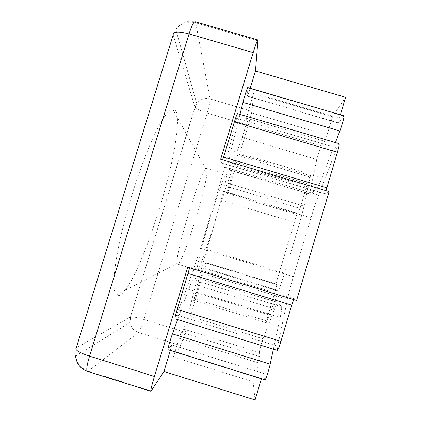 <?xml version="1.0" encoding="UTF-8"?>
<svg xmlns="http://www.w3.org/2000/svg" width="421" height="421" viewBox="0 0 421 421"><rect width="100%" height="100%" fill="white"/><g stroke="black" fill="none" stroke-linecap="round" stroke-linejoin="round"><path stroke-width="0.32" stroke-dasharray="2.1 1.58" d="M206.932 168.853L206.574 168.426L205.774 168.81C200.043 171.852 174.099 257.657 177.188 263.362L177.815 264.135C183.161 264.146 210.205 175.536 206.932 168.853M197.47 270.14L197.354 270.15C195.897 270.219 201.212 248.027 209.253 221.462C217.278 194.891 225.151 173.473 226.324 174.336L226.519 174.71C228.024 180.877 201.038 269.603 197.47 270.14M176.004 111.16C186.435 135.046 139.567 287.801 119.18 295.495L116.264 294.874L114.438 290.622C113.791 285.975 113.849 279.423 114.612 270.961C115.807 261.467 117.722 250.532 120.359 238.16C123.379 225.182 126.937 211.731 131.026 197.807C137.593 176.578 144.382 157.817 151.386 141.524C155.849 131.72 159.959 123.774 163.716 117.685C167.195 112.754 170.126 109.802 172.515 108.823C174.036 108.539 175.199 109.318 176.004 111.16M237.47 113.644L236.676 118.343L224.646 167.074L218.257 189.976L200.454 248.411L193.139 270.493L176.715 315.071L174.989 318.792M339.115 143.666C338.747 143.682 338 145.119 336.889 147.966L318.629 195.155C316.066 201.833 313.513 209.39 310.982 217.825L293.384 276.676C290.853 285.164 288.885 292.716 287.485 299.326L277.649 346.22L277.276 350.388M275.887 283.928L206.495 262.772L205.637 262.972L203.927 267.809L196.37 292.669L193.634 300.383L201.685 267.63L206.806 249.469L221.709 200.485L227.382 183.156L238.102 154.091L235.992 162.385L228.519 186.956L227.172 192.16L227.482 193.744L296.694 214.531L275.887 283.928L276.834 284.685L275.671 289.711L268.177 314.708L266.346 322.739L278.634 291.122L284.622 273.134L299.384 223.856L304.094 206.148L310.477 175.641C309.961 176.157 308.956 178.841 307.456 183.703L300.047 208.411L298.179 213.484L296.694 214.531M206.495 262.772L185.351 332.322L143.887 319.492L207.164 113.065L248.311 125.237L227.482 193.744M248.311 125.237L251.99 111.291L210.105 98.94L195.712 22.813L258.057 40.932M239.97 114.38L230.924 150.581C229.271 157.259 228.498 161.227 228.608 162.485L229.598 170.121C229.934 170.126 230.771 168.332 232.103 164.732L242.186 137.357C243.454 133.978 246.08 124.742 246.069 123.685L246.343 118.127L253.516 93.615L251.99 111.291M247.78 87.589L247.459 96.309L250.19 88.299M220.657 159.275L221.414 162.974L222.741 159.896M189.666 267.803L189.734 266.746L187.734 267.214M170.347 350.456L171.736 344.831L167.958 349.714M177.63 319.607L188.64 289.411C190.881 283.307 192.313 280.049 192.934 279.649L196.775 277.644C197.091 277.871 196.696 280.223 195.597 284.707L187.961 315.629C187.029 319.502 184.072 328.612 183.582 329.101L181.183 332.28L173.389 356.934L253.132 381.752L255.073 399.95M151.35 390.893L88.21 371.085L138.498 332.501L180.741 345.615L173.389 356.934M180.741 345.615L185.351 332.322M293.732 299.594L294.374 298.705L296.584 300.468M329.075 191.623L325.559 194.07L325.991 190.708M345.599 97.33L332.49 116.822L327.012 135.12L324.738 141.293L321.265 145.929C320.523 146.766 317.508 155.928 316.797 159.491L310.772 188.219C309.988 191.997 309.809 194.002 310.245 194.223L316.75 188.787C317.755 187.855 319.507 184.161 321.997 177.694L335.426 142.577M253.516 93.615L332.49 116.822M343.941 115.822L338.342 123.043L340.378 114.78M273.376 349.183L280.181 317.502C281.538 311.082 281.959 307.504 281.454 306.751L277.971 302.488C277.418 302.452 276.297 304.593 274.618 308.919L263.057 338.794C261.583 342.515 259.068 351.809 259.347 352.54L260.199 356.74L258.762 362.955L253.132 381.752M261.409 378.768L263.514 373.332L264.941 379.863M193.949 298.589L267.177 321.091M205.637 262.972L276.834 284.685M203.927 267.809L275.671 289.711M196.37 292.669L268.177 314.708M201.685 267.63L278.634 291.122M206.806 249.469L284.622 273.134M221.709 200.485L299.384 223.856M227.382 183.156L304.094 206.148M237.47 155.486L310.314 177.183M235.992 162.385L307.456 183.703M228.519 186.956L300.047 208.411M227.172 192.16L298.179 213.484M189.713 266.746L294.395 298.721M221.372 162.901L325.659 194.044M236.676 118.343L336.889 147.966M224.646 167.074L318.629 195.155M218.257 189.976L310.982 217.825M200.454 248.411L293.384 276.676M193.139 270.493L287.485 299.326M176.715 315.071L277.649 346.22M75.58 356.082L130.01 322.512C130.947 327.48 133.773 330.811 138.498 332.501C139.84 330.917 141.64 326.58 143.887 319.492C137.209 317.502 132.778 316.671 130.594 316.992L130.01 322.512L130.431 317.06L195.049 107.234L196.728 103.513L195.049 107.234C196.549 109.06 200.585 111.007 207.164 113.065C209.232 106.055 210.216 101.35 210.105 98.94C204.69 97.656 200.233 99.182 196.728 103.513L175.815 29.638C180.651 22.555 187.077 19.908 195.091 21.697L195.712 22.813C187.661 20.939 181.03 23.213 175.815 29.638L173.189 34.88L194.97 107.045L130.431 317.06L76.238 347.904L75.58 356.082C76.948 363.533 81.153 368.538 88.21 371.085L87.394 371.354M247.427 96.125L338.505 122.916M249.158 91.689L339.363 118.19M247.98 111.802L327.012 135.12M246.343 118.127L324.738 141.293M246.069 123.685L321.265 145.929M242.186 137.357L316.797 159.491M232.103 164.732L310.772 188.219M229.492 169.884L310.54 194.107M228.608 162.485L316.75 188.787M230.924 150.581L321.997 177.694M247.832 87.915L343.652 116.049M181.183 332.28L260.199 356.74M179.072 338.252L258.762 362.955M170.447 350.13L261.509 378.437M171.657 344.894L263.578 373.432M168.095 349.609L264.841 379.684M188.64 289.411L280.181 317.502M192.934 279.649L281.454 306.751M196.691 277.66L278.065 302.557M195.597 284.707L274.618 308.919M187.961 315.629L263.057 338.794M183.582 329.101L259.347 352.54M226.324 174.336L206.574 168.426M197.354 270.15L177.641 264.125M193.634 300.383L266.346 322.739M238.102 154.091L310.477 175.641M189.734 266.746L294.374 298.705M221.414 162.974L325.559 194.07M205.774 168.81L172.515 108.823M177.188 263.362L116.264 294.874M247.459 96.309L338.342 123.043M229.598 170.121L310.245 194.223M171.736 344.831L263.514 373.332M196.775 277.644L277.971 302.488"/><path stroke-width="0.63" d="M177.209 309.393L280.923 341.363C279.165 347.078 277.949 350.088 277.276 350.388L174.989 318.792C174.773 318.218 175.51 315.087 177.209 309.393L189.666 267.803M239.97 114.38L242.954 102.429C244.464 96.283 247.443 87.136 247.78 87.589L343.941 115.822C344.683 115.68 342.168 125.026 339.858 130.973L335.426 142.577M250.19 88.299L255.468 70.97L345.599 97.33L340.378 114.78M257.962 39.963C257.294 40.279 255.705 44.489 253.189 52.599L189.066 33.917C191.65 25.86 193.66 21.787 195.091 21.697L257.962 39.963L255.468 70.97M75.58 356.082C76.496 363.702 80.437 368.796 87.394 371.354C86.147 370.301 86.858 365.233 89.536 356.15C78.932 352.551 74.496 349.804 76.238 347.904L173.189 34.88C173.099 31.507 178.393 31.186 189.066 33.917L89.536 356.15L154.423 376.442L187.734 267.214L296.584 300.468L329.075 191.623L220.657 159.275L253.189 52.599M222.741 159.896L234.408 121.79C236.007 116.628 237.028 113.912 237.47 113.644L339.115 143.666C339.494 144.177 338.921 147.045 337.405 152.265L325.991 190.708M154.423 376.442C151.697 385.547 150.534 390.499 150.934 391.288L163.943 371.49L170.347 350.456M172.426 333.89L270.156 364.17C268.861 370.391 265.514 380.447 264.941 379.863L167.958 349.714C167.384 349.935 170.242 339.794 172.426 333.89L177.63 319.607M280.923 341.363L291.727 305.188L293.732 299.594M163.943 371.49L255.073 399.95L261.409 378.768M270.156 364.17L273.376 349.183M188.15 273.508L291.727 305.188M223.646 157.08L326.78 187.84M234.408 121.79L337.405 152.265M242.954 102.429L339.858 130.973M87.394 371.354L150.934 391.288"/></g></svg>

